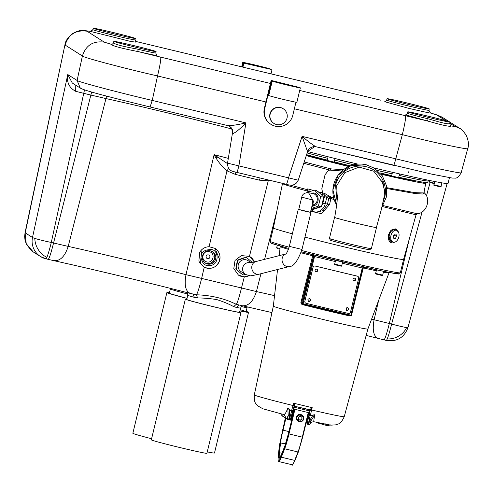<?xml version="1.0" encoding="UTF-8"?>
<svg xmlns="http://www.w3.org/2000/svg" width="493" height="493" viewBox="0 0 493 493"><rect width="100%" height="100%" fill="white"/><g stroke="black" fill="none" stroke-linecap="round" stroke-linejoin="round"><path stroke-width="0.74" d="M449.388 123.299C449.875 124.674 443.429 123.349 430.032 119.324L428.103 118.831L427.548 120.988C442.973 125.425 450.775 127.058 450.959 125.906L450.645 125.801M385.082 101.786L384.7 101.737C385.008 102.143 385.674 101.595 386.685 100.11A21.723 0.567 13.6 0 0 386.734 100.171A21.723 0.567 13.6 0 0 409.282 106.161A21.723 0.567 13.6 0 0 428.904 110.333L430.5 112.959L428.904 110.333L429.249 108.922A21.723 0.567 -166.4 0 1 409.621 104.75A21.723 0.567 -166.4 0 1 387.023 98.705A21.723 0.567 -166.4 0 1 406.645 102.871A21.723 0.567 -166.4 0 1 429.249 108.922M387.233 338.913A18.099 1.387 103.5 0 1 386.265 340.429C396.939 341.963 404.174 337.68 407.951 327.58A18.099 0.906 15.2 0 1 406.608 327.562A18.099 0.906 15.2 0 1 391.615 324.074A18.099 1.387 103.5 0 1 387.233 338.913A18.099 15.597 153.6 0 0 398.603 336.164A18.099 15.597 -26.4 0 0 406.608 327.562M91.667 92.025L90.86 95.069L75.688 91.316C69.149 87.797 66.512 82.214 67.775 74.56L32.501 237.472L25.229 232.869L64.934 44.9L25.044 232.714L26.228 243.647L33.191 251.905L40.475 256.514L45.935 258.819A18.099 1.387 -76.5 0 1 45.898 258.807A18.099 18.044 -57.7 0 1 32.501 237.472A18.099 0.98 12.2 0 0 34.83 238.409A18.099 0.98 12.2 0 0 51.284 242.464L84.5 89.855M231.679 128.956A108.793 2.841 13.6 0 0 105.681 98.501L90.86 95.069L53.564 243.006C50.952 253.39 49.158 258.837 48.185 259.349L45.935 258.819A18.099 1.387 -76.5 0 0 46.903 257.303A18.099 1.387 -76.5 0 0 51.284 242.464L68.194 246.395C64.91 256.545 60.066 261.29 53.669 260.624M233.608 306.597C229.208 304.138 223.612 301.802 216.828 299.596C209.759 298.481 203.344 297.938 197.582 297.957L196.448 294.789C211.127 295.282 224.42 298.468 236.32 304.347L233.608 306.597L236.295 307.404L239.111 305.161M251.048 261.339L247.708 258.511M207.257 265.499C220.235 267.311 219.132 249.489 211.109 249.575C205.113 249.643 201.828 251.627 201.261 255.534L201.008 257.488C202.087 262.584 204.17 265.252 207.257 265.499M209.229 251.683C202.734 249.828 200.127 260.594 206.758 261.882C213.253 263.737 215.86 252.977 209.229 251.683M310.572 193.102L313.751 192.966C319.575 194.076 319.661 204.182 313.862 205.883L313.375 205.143L312.118 205.519M337.126 201.84L335.567 185.399C338.66 171.724 352.717 163.553 366.083 166.677C367.205 166.757 373.404 169.185 375.025 170.806C377.355 172.421 379.579 174.836 381.699 178.053C383.56 181.325 384.688 184.413 385.095 187.309C385.612 190.994 385.477 194.279 384.688 197.175L383.24 201.446M271.372 243.24L288.707 248.515M301.71 250.506A66.974 1.75 13.6 0 0 339.831 259.971A66.974 1.75 13.6 0 0 400.341 272.814L399.626 273.769L398.529 274.016L386.142 271.908L334.088 260.039L301.322 251.849L377.034 269.979L395.343 273.64L398.436 273.707M293.834 406.811L294.703 406.294L309.555 409.671L310.165 410.496L312.205 407.662L310.356 415.426L314.891 414.705C313.862 419.395 313.573 421.749 314.016 421.768L330.828 425.163L336.244 424.818C338.42 423.53 340.46 424.874 344.231 416.684L367.889 329.01L388.995 272.875A55.955 1.461 -166.4 0 1 383.394 272.167M371.371 248.632L369.621 249.698A20.127 0.524 -166.4 0 1 350.443 245.582A20.127 0.524 -166.4 0 1 330.55 240.27A20.127 0.524 -166.4 0 1 330.507 240.233L329.441 238.489A21.575 0.561 13.6 0 0 329.49 238.526A21.575 0.561 13.6 0 0 350.806 244.22A21.575 0.561 13.6 0 0 371.371 248.632A21.575 0.561 13.6 0 0 371.377 248.62L376.486 227.513A21.575 0.561 -166.4 0 1 356.186 223.181A21.575 0.561 -166.4 0 1 334.593 217.425A21.575 0.561 -166.4 0 1 334.544 217.364A21.575 0.561 -166.4 0 1 334.642 217.339M334.544 217.364L329.435 238.47A21.575 0.561 13.6 0 0 329.441 238.489M136.117 48.844C122.116 46.293 114.586 44.265 113.532 42.762L112.989 43.748L110.907 44.358C112.959 46.052 121.95 48.443 137.88 51.525L138.046 49.275L136.117 48.844M136.469 47.408A21.723 0.567 -166.4 0 1 113.865 41.363A21.723 0.567 -166.4 0 1 133.492 45.529A21.723 0.567 -166.4 0 1 156.09 51.574A21.723 0.567 -166.4 0 1 136.469 47.408M430.377 117.889A21.723 0.567 -166.4 0 1 407.779 111.843A21.723 0.567 -166.4 0 1 427.406 116.009A21.723 0.567 -166.4 0 1 450.004 122.054A21.723 0.567 -166.4 0 1 430.377 117.889M115.707 34.276A21.723 0.567 -166.4 0 1 93.109 28.224A21.723 0.567 -166.4 0 1 112.737 32.39A21.723 0.567 -166.4 0 1 135.335 38.442A21.723 0.567 -166.4 0 1 115.707 34.276M92.752 29.716L90.287 31.342L93.048 29.796L93.109 28.224M193.065 294.118L194.316 297.341L197.582 297.957M199.616 262.658L204.262 267.218C211.608 269.893 216.778 267.514 219.761 260.094L215.059 248.404L209.094 246.728C205.92 246.82 203.221 248.059 200.996 250.456L199.714 252.243L198.882 260.976L199.616 262.658M203.387 266.719A10.858 10.828 122.3 0 0 219.712 260.064A10.858 10.828 122.3 0 0 215.034 248.386M205.039 262.874A6.742 6.723 122.3 0 0 214.732 258.474A6.742 6.723 122.3 0 0 212.23 251.51M204.805 262.689A6.699 6.674 122.3 0 0 214.683 258.461A6.699 6.674 122.3 0 0 211.965 251.375M415.969 180.857A60.571 1.584 -166.4 0 1 415.975 180.931A60.571 1.584 -166.4 0 1 398.504 177.831M391.775 176.365A60.571 1.584 -166.4 0 1 380.892 173.906M237.022 264.266L236.702 264.063A7.857 7.833 122.3 0 0 236.511 265.105L236.831 265.308A7.857 7.833 122.3 0 1 237.022 264.266L237.737 260.335L241.49 258.979L241.163 258.776A7.857 7.833 122.3 0 1 242.162 258.418L242.482 258.622A7.857 7.833 122.3 0 0 241.49 258.979M330.963 161.901L328.486 161.279M394.012 177.012L392.804 176.697M420.172 181.744L422.026 182.237L420.172 181.744M306.264 155.646A70.591 1.843 13.6 0 0 348.736 166.523M304.206 161.926L330.84 168.871L343.418 169.746M250.167 262.677L255.966 261.53A6.514 5.75 -104.2 0 0 251.824 266.534A6.514 5.75 -104.2 0 0 252.262 270.121A6.514 5.75 -104.2 0 0 259.158 274.163C252.847 275.544 249.791 276.055 249.982 275.71L245.625 274.515L241.132 271.674A6.514 6.495 -57.7 0 1 246.149 259.836A6.514 6.495 -57.7 0 1 248.102 260.661L251.128 262.572M206.129 256.335A1.923 1.917 -57.7 0 1 208.447 254.912A1.923 1.917 -57.7 0 1 209.858 257.229A1.923 1.917 -57.7 0 1 207.541 258.652A1.923 1.917 -57.7 0 1 206.129 256.335M307.65 192.35L307.94 191.161A68.558 1.787 -166.4 0 1 282.495 183.562L273.381 227.957A66.974 1.75 13.6 0 0 273.381 227.957A66.974 1.75 13.6 0 0 292.355 233.818M304.964 237.139A66.974 1.75 13.6 0 0 343.066 246.605A66.974 1.75 13.6 0 0 403.576 259.454A66.974 1.75 13.6 0 0 403.576 259.447L400.341 272.814M331.056 198.426L330.674 196.953L331.228 197.089L331.056 198.426L334.242 199.788M306.591 192.701L314.454 190.07L316.235 190.403L318.213 191.808L322.718 192.948L322.835 194.68L324.801 195.246L322.89 203.153L323.784 203.375L327.488 204.114L328.794 198.309L330.939 198.396L329.552 204.521L321.479 213.74L310.726 211.158M324.819 193.57L324.801 195.246L326.797 197.286L329.176 196.078L324.819 193.57L322.718 192.948L321.806 188.813L325.06 174.707L328.529 170.381L329.854 170.097L341.92 170.991M310.454 212.273L298.776 209.445M394.375 242.242A7.241 4.708 -75.1 0 1 391.442 242.802A7.241 4.708 -75.1 0 1 388.687 234.841A7.241 4.708 -75.1 0 1 391.356 230.04L395.343 228.857M391.35 242.778L388.404 234.767L391.356 230.04M308.556 192.732L312.956 193.546A6.008 5.417 -79.5 0 1 313.271 193.613A6.008 5.417 -79.5 0 1 317.11 200.793A6.008 5.417 -79.5 0 1 313.375 205.143C314.275 204.225 314.09 202.506 312.821 199.998L312.211 205.026L310.442 212.335L305.013 211.183L298.758 209.507L301.747 197.157C302.443 194.088 304.711 192.615 308.556 192.732L312.821 199.998L302.314 197.323M398.819 237.053A6.156 4.006 -75.1 0 1 393.315 242.18A6.156 4.006 -75.1 0 1 390.974 235.407A6.156 4.006 -75.1 0 1 396.477 230.286A6.156 4.006 -75.1 0 1 398.819 237.053M393.315 242.18L391.719 241.755A6.156 4.006 -75.1 0 1 389.378 234.982A6.156 4.006 -75.1 0 1 394.881 229.861L396.477 230.286M294.025 406.522L294.709 406.294L309.481 409.837L312.205 407.662A46.33 1.208 13.6 0 1 302.998 405.48A46.33 1.208 13.6 0 1 293.655 403.212L294.771 405.456L293.027 405.523L293.655 403.212L293.994 406.62L292.799 410.651L291.486 410.903L293.027 405.523A46.268 1.208 13.6 0 1 254.289 394.924L273.325 306.135A48.647 1.269 13.6 0 0 323.938 319.68A48.647 1.269 13.6 0 0 367.889 329.01M301.907 304.428L301.944 303.824L300.81 302.899L301.907 304.428L302.289 304.582L302.147 303.91M312.845 254.727L313.764 256.372L313.468 256.187L301.599 303.029L300.81 302.899L312.673 255.781A55.955 1.461 -166.4 0 1 301.026 252.773M297.945 421.077A3.617 3.611 -57.7 0 1 300.73 414.502A3.617 3.611 -57.7 0 1 301.815 414.964L302.086 415.131A3.617 3.611 -57.7 0 1 299.294 421.706A3.617 3.611 -57.7 0 1 296.971 416.48A3.617 3.611 -57.7 0 1 302.086 415.131C303.743 416.4 304.156 417.99 303.324 419.907C302.006 421.823 300.299 422.273 298.21 421.25L297.945 421.077M298.253 419.216L300.083 420.202L301.864 419.105L301.808 417.016M376.344 227.433C379.548 228.949 335.283 218.337 334.685 217.444L336.583 205.895L337.656 195.542M314.891 414.705L310.873 420.967L309.567 420.683L312.852 415.34L314.891 414.705M309.9 411.02L307.293 423.093L308.365 423.727L308.137 424.399L307.305 423.099L307.977 424.294L306.541 422.895L307.293 423.093L308.932 415.574L310.066 415.852L310.356 415.426L309.173 414.576L310.165 410.496L309.462 409.825L309.142 410.835L309.9 411.02L309.998 410.681M312.765 415.001L312.852 415.34L310.066 415.852L308.365 423.727L308.803 423.832L309.567 420.683M300.12 416.123L301.956 417.109L302.012 419.198L300.237 420.295L298.401 419.309L298.345 417.22L300.12 416.123M308.575 412.653L294.339 409.159L308.575 412.653L302.64 437.205L308.581 412.653M284.905 445.789A0.364 0.314 21.5 0 0 284.886 445.832L288.399 433.711L284.868 445.882L281.546 454.312C279.186 460.068 278.354 459.538 279.038 452.728L282.008 453.122M279.445 445.259L278.342 455.144L279.439 445.302L285.287 418.218L279.439 445.345M278.348 455.101C277.608 462.452 278.514 463.026 281.053 456.814A0.364 0.314 21.5 0 0 281.343 457.208L294.678 460.407A39.822 3.057 103.5 0 1 292.139 464.757L278.798 461.559A39.822 3.057 -76.5 0 0 281.343 457.208L284.671 448.778L298.006 451.976L294.678 460.407A0.364 0.314 21.5 0 0 295.091 460.179L298.382 451.841M281.053 456.814L284.381 448.377L288.596 433.834L302.314 437.137A18.099 1.387 103.5 0 1 298.006 451.976A0.364 0.314 21.5 0 0 298.419 451.748L302.64 437.205L302.314 437.137L308.248 412.586M279.038 452.728L280.135 442.88L282.649 430.069L288.91 431.585M308.143 424.399L308.587 424.504L308.803 423.832L310.109 424.109L310.873 420.96L310.109 424.109L309.24 424.646L305.882 423.795L307.798 424.257M308.341 423.721L307.872 424.3M283.598 414.477L284.184 414.705L286.174 418.193L286.815 418.36L288.269 415.544L287.733 408.192L289.286 409.689L289.767 415.938L288.269 415.544L287.511 418.693L288.041 419.561L288.787 419.759L289.225 419.863L289.446 419.192L289.009 419.087L288.787 419.759L289.237 419.87L290.506 419.099L289.237 419.863L289.471 419.198L291.153 419.204L289.748 419.863M307.305 423.049L306.547 422.865L309.142 410.835L294.352 407.286L291.16 419.179L290.513 419.025M306.541 422.895L306.135 422.766M291.153 419.204L291.874 419.346M293.705 407.132L294.352 407.286L294.876 406.152L294.025 406.534M281.928 414.946L282.279 415.919M289.767 415.938L289.009 419.087L286.815 418.36L287.339 419.229M282.027 415.864L288.041 419.561M294.019 406.559L290.513 419.075M292.509 411.637L291.536 411.409L291.486 410.903L289.533 409.43L289.286 409.689L291.536 411.409L289.471 419.198M309.487 409.837L310.017 410.687M281.891 415.242L281.743 414.009L281.953 414.921M289.533 409.43L287.733 408.192C286.131 412.746 284.701 414.829 283.438 414.434L284.091 414.662M353.974 280.918L353.543 280.733C353.222 281.645 357.049 280.486 355.071 278.323L355.601 278.921L353.974 280.918C352.415 279.556 352.637 278.631 354.646 278.144L354.646 278.144M316.062 271.828L315.637 271.643C315.317 272.555 319.137 271.396 317.165 269.233L316.734 269.049L317.782 270.78L316.062 271.828C314.503 270.472 314.725 269.548 316.734 269.049M308.914 301.371L308.489 301.192C308.168 302.098 311.989 300.946 310.017 298.776L309.586 298.598L310.639 300.311L308.914 301.371C307.355 300.021 307.577 299.097 309.586 298.598M347.497 307.687L347.922 307.872C349.71 310.405 345.95 311.046 346.394 310.282L346.314 307.928L347.497 307.687C349.056 309.037 348.834 309.961 346.825 310.461L346.394 310.282M310.109 409.135L311.699 410.003A46.268 1.208 13.6 0 0 344.231 416.684M294.771 405.456L294.703 406.294M283.524 414.465L262.88 408.789L257.679 405.807C256.335 403.668 253.907 403.933 254.289 394.924M306.208 303.349A1.812 1.806 -57.7 0 1 304.877 301.168L313.049 267.403A1.812 1.806 -57.7 0 1 315.23 266.066L357.351 276.166A1.812 1.806 -57.7 0 1 358.682 278.342L350.511 312.112A1.812 1.806 -57.7 0 1 348.329 313.449L306.208 303.349M350.067 315.366L349.352 315.865A49.811 1.3 -166.4 0 1 326.255 310.498A49.811 1.3 -166.4 0 1 302.289 304.582M349.882 315.354L349.352 315.865M335.295 261.555L313.764 256.372L302.357 303.509L301.599 303.029L302.671 304.292A0.721 0.721 -57.7 0 1 302.357 303.509L303.109 303.706L302.893 304.384A0.721 0.721 -57.7 0 1 302.671 304.292L350.628 315.828L350.85 315.156L351.497 315.292A0.721 0.721 -57.7 0 1 350.628 315.828L302.893 304.384M305.648 303.109A1.812 1.806 -57.7 0 1 304.847 301.149L313.012 267.379A1.812 1.806 -57.7 0 1 315.193 266.041L357.314 276.142A1.812 1.806 -57.7 0 1 357.875 276.382L357.856 276.37M376.288 270.756A55.955 1.461 -166.4 0 1 363.316 267.927L356.316 295.406M363.643 267.274A1.448 0.77 102.7 0 0 363.316 267.927L362.608 267.976M350.289 315.748L349.728 315.896M313.123 254.863A1.448 1.442 122.3 0 1 313.468 256.187L312.673 255.781A1.448 0.573 -75.8 0 0 312.667 254.745M393.211 236.406L394.264 234.193L395.953 234.021L396.582 236.061L395.522 238.267L393.839 238.446L393.211 236.406M393.734 235.303L396.582 236.061M393.63 237.768L395.522 238.267M363.994 267.077L362.25 268.019L350.85 315.156L303.109 303.706L314.516 256.576L313.511 254.961M342.333 263.244L362.903 268.161L351.497 315.292L362.903 268.161L364.795 267.181M312.106 205.519L312.198 205.076M311.2 209.192L312.956 209.519L321.448 206.678L323.735 197.237L320.875 194.199L322.835 194.68M397.426 230.755A7.241 4.708 104.9 0 0 395.25 228.838M311.379 208.453L318.379 206.111L321.448 206.678M313.862 205.883L311.872 206.413M329.552 204.521L327.488 204.114L323.069 210.659L315.76 212.323L313.776 211.959A10.858 9.792 -79.5 0 0 325.244 203.701L326.797 197.286L328.794 198.309L330.674 196.953L331.228 197.089M314.756 212.082L311.052 209.815M395.189 228.82L397.709 231.371M318.379 206.111L320.666 196.67L323.735 197.237M308.026 191.555L309.068 190.865L310.621 191.352M314.454 190.07L320.666 196.67M382.272 206.518L416.043 214.794L403.576 259.454M318.213 191.808L320.875 194.199M382.907 205.544L417.214 213.752L416.043 214.794M307.996 189.879L307.065 189.466L307.94 191.161M307.065 189.466C306.578 188.881 307.25 188.788 309.086 189.195L308.803 191.962M309.086 189.195L313.289 190.464M333.804 198.334L329.176 196.078M303.762 163.288L330.076 170.134L303.762 163.288M385.224 188.24L415.044 193.533L422.612 194.002L424.27 192.899C431.295 198.587 426.778 213.253 417.214 213.752M386.839 187.704L413.171 192.338L424.079 192.097L424.27 192.899M330.84 168.871L330.076 170.134M381.181 174.263A70.591 1.843 13.6 0 0 425.73 183.267A70.591 1.843 13.6 0 0 423.653 182.287M252.268 262.375L250.08 260.52A7.857 7.833 122.3 0 0 249.279 259.842L246.235 257.266L242.482 258.622M239.962 272.493L239.641 272.29A7.857 7.833 122.3 0 1 238.834 271.606L239.16 271.809A7.857 7.833 122.3 0 0 239.962 272.493L243.006 275.069L245.231 274.262M239.16 271.809L236.116 269.24L236.831 265.308M349.124 166.351A60.571 1.584 -166.4 0 1 333.558 162.462M327.241 160.847A60.571 1.584 -166.4 0 1 306.399 155.233M242.162 258.418L246.235 257.266M239.641 272.29L243.006 275.069M238.834 271.606L236.116 269.24M235.796 269.036L236.511 265.105M236.702 264.063L237.41 260.131L237.737 260.335M237.41 260.131L241.163 258.776M306.584 154.679A72.403 1.892 13.6 0 0 327.216 160.077M334.236 161.858A72.403 1.892 13.6 0 0 350.338 165.845M380.06 172.938A72.403 1.892 13.6 0 0 391.676 175.6M398.738 177.184A72.403 1.892 13.6 0 0 427.745 182.638L428.17 180.882A72.403 1.892 -166.4 0 1 399.17 175.428M243.936 257.777L239.37 259.423M237.041 262.177L236.172 266.972M237.404 270.398L241.046 273.479M228.321 158.37A109.557 2.859 13.6 0 0 214.104 154.666C217.388 160.915 221.684 166.314 226.983 170.849L235.297 174.368L235.864 172.168M260.082 177.979L259.515 180.173L268.531 180.814L270.324 180.432M254.357 261.925L254.326 261.851A10.858 10.828 122.3 0 0 250.124 256.798M238.427 275.1A10.858 10.828 122.3 0 0 249.094 275.661M209.094 246.728L226.983 170.849L228.653 168.353M268.457 179.988L249.452 256.409L241.354 255.577L235.013 260.483L233.805 268.617L238.476 275.131M190.353 293.427C185.571 291.412 184.117 285.157 185.984 274.669L214.104 154.666L227.476 163.584M271.939 312.593L236.32 304.347C237.453 302.684 239.167 297.267 241.459 288.097L244.306 276.826L238.507 275.149M254.363 261.919L249.452 256.409M244.306 276.826L249.119 275.661M204.262 267.218L201.588 278.533C199.301 287.709 197.588 293.125 196.448 294.789L190.107 293.372C148.153 282.569 92.592 269.233 54.008 260.705L48.215 259.367M307.614 151.536A92.314 2.41 13.6 0 0 357.943 164.132M374.095 168.002A92.314 2.41 13.6 0 0 448.032 183.451L449.431 177.677M75.688 91.316L75.756 85.215M150.112 106.975L227.698 125.579C231.439 125.746 237.509 124.846 245.915 122.899L152.238 100.43L157.538 75.959C121.863 67.738 82.553 57.293 82.405 55.999L77.105 80.464L67.775 74.56L72.292 83.021L80.297 88.081L77.105 80.464C77.29 81.61 116.601 92.055 152.238 100.43L150.088 106.969C115.294 98.434 85.332 91.076 80.297 88.081L80.581 88.253M227.871 125.623L227.698 125.579C231.451 126.818 233.171 129.493 232.856 133.609C235.586 132.623 239.943 129.055 245.915 122.899L238.895 165.839C237.848 169.993 237.133 172.174 236.739 172.377L286.384 184.283C286.778 184.08 287.493 181.899 288.541 177.745L302.092 136.37L307.509 151.511L314.756 146.569L315.865 146.723M307.509 151.511L307.62 151.511C307.644 149.958 310.479 146.667 314.756 146.569M286.384 184.283L286.396 184.29C289.046 185.097 295.221 187.001 298.247 180.185L227.532 163.152L232.4 133.461M467.567 148.356C472.349 150.759 438.222 143.599 402.343 134.669L395.774 158.832L302.092 136.37C308.655 141.898 313.289 145.361 316.007 146.754L393.636 165.377C394.012 165.167 394.727 162.986 395.774 158.832C431.689 167.614 465.817 174.781 460.992 172.525M449.739 123.158L454.386 126.103L459.815 128.396C460.912 128.556 463.013 130.787 466.131 135.107C468.578 140.678 469.108 145.17 467.728 148.584L461.165 172.729C459.001 176.685 456.9 178.472 454.848 178.096L452.204 178.065L432.306 174.263L316.007 146.754M228.277 125.746L228.148 125.703C228.721 125.444 229.984 126.713 231.944 129.523L232.406 133.461L232.856 133.609M326.619 424.461L325.867 425.231L327.925 425.724L330.242 424.83M325.133 423.684L325.183 425.095L325.867 425.231M325.183 425.095A27.639 0.721 13.6 0 0 318.435 423.191L318.342 422.735M316.82 422.402L318.435 423.191M271.212 69.439L270.873 69.186A14.482 0.376 13.6 0 0 256.378 65.322A14.482 0.376 13.6 0 0 242.759 62.414A14.482 0.376 13.6 0 0 242.79 62.451L241.73 66.845M242.92 67.128L243.881 63.141L271.304 69.464L243.228 62.728L242.205 66.956M271.002 73.864L271.963 69.877M243.881 63.141L243.228 62.728M242.106 66.931L243.141 62.673L271.218 69.408M243.141 62.673L242.79 62.451M242.445 67.017L242.766 65.686L242.568 67.042M273.954 123.441L273.701 123.287A8.689 8.658 -57.7 0 1 280.394 107.505A8.689 8.658 -57.7 0 1 282.994 108.602L283.247 108.762A8.689 8.658 -57.7 0 1 276.555 124.544A8.689 8.658 -57.7 0 1 270.62 112.731A8.689 8.658 -57.7 0 1 283.247 108.762M268.753 95.513A14.482 0.376 13.6 0 0 283.247 99.383A14.482 0.376 13.6 0 0 296.866 102.285L300.354 87.865A14.482 0.376 -166.4 0 1 286.735 84.956A14.482 0.376 -166.4 0 1 272.241 81.092L268.753 95.513L268.093 95.1L270.793 83.422L264.667 108.75L264.34 108.54A14.482 14.433 122.3 0 0 270.639 124.144L270.959 124.347A14.482 14.433 -57.7 0 1 264.667 108.75M264.34 108.54L271.15 80.402L271.809 80.821L269.172 92.129L271.896 80.87L300.323 87.828A14.482 0.376 -166.4 0 1 300.354 87.865M295.96 102.205L292.743 115.479A14.482 14.433 -57.7 0 1 270.959 124.347M271.15 80.402L299.88 87.581M271.809 80.821L299.886 87.551M271.896 80.87L272.241 81.092M242.618 305.956L241.478 306.56L240.572 308.045L239.555 312.266A27.152 0.709 -166.4 0 1 239.493 312.297A27.152 0.709 -166.4 0 1 212.218 306.387A27.152 0.709 -166.4 0 1 186.773 299.498A27.152 0.709 -166.4 0 1 186.829 299.473M239.604 312.038A28.6 0.746 -166.4 0 1 240.96 312.611L206.918 453.307A28.6 0.746 -166.4 0 1 206.863 453.338A28.6 0.746 -166.4 0 1 178.127 447.114A28.6 0.746 -166.4 0 1 151.326 439.861L185.362 299.159A28.6 0.746 -166.4 0 1 185.423 299.128A28.6 0.746 -166.4 0 1 186.829 299.269M240.96 312.611A28.6 0.746 -166.4 0 1 240.898 312.642A28.6 0.746 -166.4 0 1 212.163 306.412A28.6 0.746 -166.4 0 1 185.362 299.159M187.821 294.044A39.458 1.029 -166.4 0 1 170.467 289.04A39.458 1.029 -166.4 0 1 170.375 288.935L169.352 293.156A39.458 1.029 13.6 0 0 175.292 295.165A39.458 1.029 13.6 0 0 187.057 298.333M169.444 292.787A41.997 1.097 13.6 0 0 166.893 292.559A41.997 1.097 13.6 0 0 173.209 294.697A41.997 1.097 13.6 0 0 187.038 298.407M239.881 310.904A41.997 1.097 13.6 0 0 248.527 312.309A41.997 1.097 13.6 0 0 246.149 311.348M166.893 292.559L132.851 433.261A41.997 1.097 13.6 0 0 139.174 435.399A41.997 1.097 13.6 0 0 151.591 438.745M207.263 451.896A41.997 1.097 13.6 0 0 214.486 453.005L248.527 312.309M239.906 310.793A39.458 1.029 13.6 0 0 246.062 311.712A39.458 1.029 13.6 0 0 240.171 309.715M405.579 114.875L427.548 120.988L299.726 90.478M405.838 114.918L405.456 114.875C405.77 115.276 406.435 114.733 407.44 113.248A21.723 0.567 13.6 0 0 407.489 113.304A21.723 0.567 13.6 0 0 428.103 118.831M384.823 101.737L407.853 108.109C423.894 111.862 431.443 113.482 430.5 112.959L437.1 115.159L445.857 120.705M34.83 238.409A18.099 14.513 -117.2 0 0 38.362 249.778A18.099 14.513 62.8 0 0 46.903 257.303M194.316 297.341A27.152 0.709 -166.4 0 1 187.858 295.35A27.152 0.709 -166.4 0 1 187.79 295.276L186.773 299.498M240.572 308.045A27.152 0.709 -166.4 0 1 236.295 307.404M392.101 173.844A72.403 1.892 -166.4 0 1 377.539 170.492M353.703 164.804A72.403 1.892 -166.4 0 1 334.661 160.096M327.642 158.321A72.403 1.892 -166.4 0 1 307.145 152.959M205.476 263.17C199.055 259.608 203.634 248.799 210.671 250.919A6.742 6.723 -57.7 0 1 215.626 259.041A6.742 6.723 -57.7 0 1 205.476 263.17A6.742 6.723 -57.7 0 1 210.671 250.919L212.693 251.775M204.78 262.67A6.699 6.674 122.3 0 0 214.584 258.4A6.699 6.674 122.3 0 0 211.941 251.362M391.615 175.896L398.634 177.591M391.953 176.42L397.05 177.597M327.142 160.435L334.155 162.135C336.158 163.491 328.548 161.223 327.327 160.915L328.018 156.756M430.5 182.564L434.259 183.606L429.914 182.509L429.421 181.911L434.364 183.199M433.988 184.789L441.001 186.49M437.174 185.929C433.649 185.146 433.797 185.232 437.611 186.206C434.111 185.454 432.903 184.986 433.976 184.795L434.764 181.523M381.97 206.943L386.426 196.923L386.561 185.96L382.352 175.847L374.483 168.242L366.336 164.798L350.696 165.716L338.155 175.144L332.898 189.928L336.688 205.143A27.152 27.06 -57.7 0 1 366.342 164.804M288.707 248.521L272.235 243.653L270.94 243.055L270.152 241.317A66.974 1.75 13.6 0 0 270.312 241.496A66.974 1.75 13.6 0 0 289.108 247.184M337.385 199.548L336.67 185.701L344.798 172.667L359.101 167.109L373.848 171.244L383.141 183.414M337.157 265.055C334.279 264.445 334.907 264.649 339.036 265.672C335.148 264.858 333.693 264.328 334.679 264.088L341.717 265.795C342.08 266.325 341.187 266.288 339.042 265.672L340.102 265.782M378.119 274.391C375.241 273.781 375.869 273.985 379.998 275.008C376.104 274.194 374.649 273.664 375.641 273.424L382.679 275.131C383.036 275.661 382.143 275.624 379.998 275.008L381.058 275.119M302.973 419.716C302.166 423.579 294.592 419.494 297.384 416.702C298.185 412.838 305.765 416.924 302.973 419.716M93.048 29.796A21.723 0.567 13.6 0 0 115.368 35.681A21.723 0.567 13.6 0 0 134.996 39.847L135.335 38.442M245.625 274.515A6.514 6.495 -57.7 0 1 250.524 262.652M259.158 274.163L289.434 266.51A6.514 5.75 -104.2 0 1 287 266.528A6.514 5.75 -104.2 0 1 282.101 258.88A6.514 5.75 -104.2 0 1 285.737 254.031M289.434 266.51C293.594 266.664 297.778 260.976 301.987 249.433L289.323 246.371L298.265 209.389M278.126 248.429L276.961 248.213L276.684 247.696L279.981 248.589M288.417 249.335A55.955 1.461 -166.4 0 1 280.215 246.555L279.161 255.664M284.381 448.377A0.364 0.314 21.5 0 0 284.671 448.778A18.099 1.387 -76.5 0 0 288.972 433.939L294.913 409.387M281.546 454.312A0.364 0.314 -158.5 0 1 281.558 454.263L279.586 458.04A36.205 2.779 103.5 0 1 279.476 452.512L280.572 442.671A14.482 1.109 103.5 0 1 283.025 430.173L285.841 418.514M284.868 445.882A0.364 0.314 21.5 0 1 284.886 445.832L281.558 454.263A0.364 0.314 -158.5 0 1 281.583 454.219M280.135 442.88L285.583 443.873M278.798 461.559C279.001 460.801 277.541 463.895 278.342 455.144L278.342 455.193M288.596 433.834L294.537 409.289M288.399 433.711L294.339 409.159L288.399 433.711M285.49 418.329L282.649 430.069M289.594 419.888L291.622 420.375L289.594 419.888M286.723 418.939L281.965 415.525M308.932 415.574L309.173 414.576M321.19 206.764L311.182 209.279M322.89 203.153L321.553 206.253M327.457 160.971L333.632 162.456M222.066 156.731L215.731 157.409M201.008 257.488L200.257 263.712M202.118 249.329L201.261 255.534M235.297 174.368L259.515 180.173M274.539 295.634A112.792 2.946 13.6 0 0 256.428 291.56L185.984 274.669A112.792 2.946 13.6 0 0 68.194 246.395L106.599 96.092M241.687 305.74C248.207 306.43 253.119 301.704 256.428 291.56L260.951 273.714M264.593 259.349L276.869 210.967M246.062 311.712L247.085 307.49A39.458 1.029 -166.4 0 1 241.367 306.658M378.23 338.451C373.589 336.472 372.209 330.236 374.088 319.754L378.612 300.496M408.635 172.47L408.931 171.219M422.119 211.879L391.615 324.074L374.088 319.754A112.792 2.946 13.6 0 0 371.611 319.113M386.265 340.429L383.948 339.868C384.922 339.357 386.715 333.909 389.328 323.525L409.258 239.105M383.979 339.88L366.17 335.388M430.093 182.564L426.445 195.974M65.113 45.054L82.405 55.999C85.868 45.27 93.171 40.66 104.313 42.158L87.027 31.213C75.885 29.716 68.576 34.325 65.113 45.054M270.417 83.446L160.663 57.126C161.162 58.722 160.12 65.002 157.538 75.959L265.937 101.959M294.37 108.774L402.343 134.669C404.932 123.706 405.973 117.433 405.474 115.837M138.046 49.275A21.723 0.567 13.6 0 0 155.751 52.985L156.09 51.574M87.027 31.213C86.491 30.868 87.631 30.93 90.453 31.41L130.91 41.511L135.908 42.139M135.871 41.461L380.676 100.171M380.75 100.184L135.939 41.48M449.271 121.722L442.523 117.451L437.1 115.159M449.973 122.172L460.425 128.796M454.386 126.103C454.922 126.448 453.782 126.387 450.959 125.906M160.663 57.126L137.88 51.525L152.738 54.871L156.663 55.278M111.664 44.395L104.313 42.158M170.455 288.38L170.375 288.935M186.6 292.232C187.248 292.127 187.648 293.144 187.79 295.276M428.17 180.882L428.442 180.247M392.477 172.297L391.602 175.902C391.276 176.235 391.738 176.519 392.983 176.747C396.816 177.868 398.701 178.152 398.64 177.603L399.533 173.912M112.989 43.748L113.865 41.363M407.44 113.248L407.779 111.843M386.685 100.11L387.023 98.705M429.421 181.911L429.76 180.518M273.381 227.951L270.152 241.317M276.684 247.696L277.263 245.292M334.679 264.088L335.573 260.396M375.641 273.424L376.504 269.862M273.325 306.135L277.559 269.511M376.399 227.495L381.292 209.691L384.189 196.534L384.558 190.434L381.884 180.58L383.782 185.559M310.079 423.549C310.276 422.519 311.576 421.928 313.979 421.768M302.64 437.205L298.407 451.798L295.079 460.228C292.824 464.714 291.844 466.23 292.139 464.757M308.587 424.504L310.109 424.109M281.836 415.587L281.749 415.044M288.787 419.759L287.906 419.512M290.506 419.105L292.787 410.7M351.503 315.298L350.628 315.828M362.903 268.161L364.746 267.169M388.995 272.875L389.187 272.518M280.203 246.155L280.215 246.555M382.679 275.131L383.585 271.378M341.717 265.795L342.617 262.085M310.8 210.85L313.776 211.959M301.987 249.433L310.935 212.452M286.242 253.877L285.638 254.117C286.858 253.162 288.091 250.58 289.323 246.371M255.966 261.53L285.78 253.994M441.894 182.854L441.013 186.496C441.648 187.1 440.514 187.001 437.611 186.206M290.451 185.134L307.607 189.78M329.909 170.11L330.365 170.177M334.168 162.142L335.043 158.512M425.73 183.267L424.079 192.097M247.085 307.49L247.258 306.985M315.933 146.741L314.811 146.569M286.402 184.29L236.751 172.384C233.041 171.256 227.6 171.539 227.532 163.152M25.044 232.708L24.65 236.603L25.038 240.214L26.431 244.318L31.367 250.592L32.624 251.529M447.114 183.569L407.951 327.58M298.247 180.185L307.62 151.511M227.803 125.61L150.1 106.975M450.657 125.807L449.641 123.546L450.004 122.054M134.996 39.847L136.013 42.201M90.287 31.342C84.007 30.769 81.462 28.668 72.545 33.616C67.824 37.431 65.286 41.19 64.934 44.894L64.934 44.894M430.395 112.903L436.934 114.912L441.691 116.958M155.751 52.985L156.774 55.339M111.646 44.407L112.164 44.284M112.595 44.074L112.934 43.803M242.759 62.414L241.687 66.832"/></g></svg>
